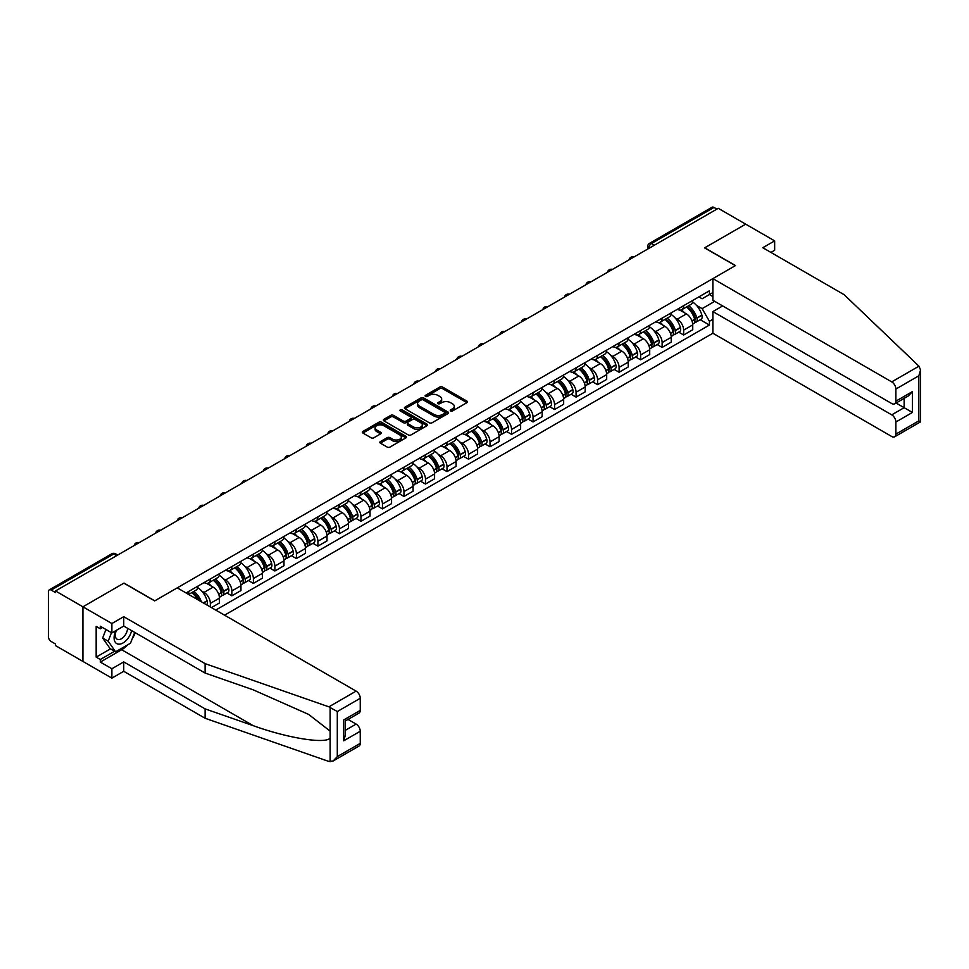 <?xml version="1.0" encoding="UTF-8"?>
<svg xmlns="http://www.w3.org/2000/svg" width="969" height="969" viewBox="0 0 969 969"><rect width="100%" height="100%" fill="white"/><g stroke="black" fill="none" stroke-linecap="round" stroke-linejoin="round"><path stroke-width="1.45" d="M450.621 410.965A1.344 0.775 0 0 0 452.511 410.965L466.901 402.668A1.914 1.102 0 0 0 467.458 401.881A1.914 1.102 0 0 0 466.901 401.105L442.53 387.031A1.914 1.102 0 0 0 439.829 387.031L425.439 395.34A1.344 0.775 0 0 0 427.341 396.43L429.194 395.364A6.129 3.537 0 0 1 437.867 395.364L439.89 396.527A6.129 3.537 0 0 1 441.682 399.034A6.129 3.537 0 0 1 439.89 401.529L438.036 402.607A1.344 0.775 0 0 0 439.926 403.698L441.791 402.632A6.129 3.537 0 0 1 450.452 402.632L452.475 403.794A6.129 3.537 0 0 1 454.279 406.302A6.129 3.537 0 0 1 452.475 408.797L450.621 409.875A1.344 0.775 0 0 0 450.621 410.965L450.621 409.875M380.405 441.585A1.914 1.102 0 0 0 379.836 442.361A1.914 1.102 0 0 0 380.405 443.148L387.237 447.097A1.914 1.102 0 0 0 389.938 447.097L405.914 437.867A1.914 1.102 0 0 0 406.471 437.092A1.914 1.102 0 0 0 405.914 436.304L381.556 422.242A1.914 1.102 0 0 0 378.843 422.242L362.866 431.459A1.914 1.102 0 0 0 362.309 432.247A1.914 1.102 0 0 0 362.866 433.022L371.127 437.794A1.914 1.102 0 0 0 373.84 437.794L380.672 433.846A1.914 1.102 0 0 0 381.229 433.07A1.914 1.102 0 0 0 380.672 432.283L376.578 429.921A5.124 2.955 0 0 1 375.076 427.826A5.124 2.955 0 0 1 378.237 425.1A5.124 2.955 0 0 1 383.821 425.742L399.858 434.996A5.124 2.955 0 0 1 401.36 437.092A5.124 2.955 0 0 1 398.198 439.817A5.124 2.955 0 0 1 392.615 439.187L389.938 437.637A1.914 1.102 0 0 0 387.237 437.637L380.405 441.585L380.405 443.148M55.487 590.969L718.259 208.323L745.694 224.166L704.596 247.882L735.35 265.639L154.774 600.841L124.02 583.084L82.922 606.812L55.487 590.969L55.487 592.556L51.212 590.085A3.9 2.253 -120 0 0 49.262 589.891A3.9 2.253 -120 0 0 48.45 591.684L48.45 636.742A3.9 2.253 -120 0 0 51.212 641.526L55.487 643.985L55.487 645.584L82.922 661.427L82.922 606.812L82.922 661.427L111.883 678.143L111.883 668.755L123.741 661.9L123.741 671.299L111.883 678.143M429.328 422.787A1.914 1.102 0 0 0 432.041 422.787L448.017 413.569A1.914 1.102 0 0 0 448.574 412.782A1.914 1.102 0 0 0 448.017 412.007L423.647 397.932A1.914 1.102 0 0 0 420.946 397.932L404.969 407.162A1.914 1.102 0 0 0 404.412 407.937A1.914 1.102 0 0 0 404.969 408.724L429.328 422.787M400.839 411.256A1.344 0.775 0 0 1 402.196 411.45L402.196 409.851L426.966 424.156A1.914 1.102 0 0 1 427.523 424.943A1.914 1.102 0 0 1 426.966 425.718L410.989 434.948A1.914 1.102 0 0 1 408.288 434.948L383.918 420.873L383.918 419.311A1.914 1.102 0 0 0 383.361 420.098A1.914 1.102 0 0 0 383.918 420.873M383.918 419.311L390.749 415.362A1.914 1.102 0 0 1 393.462 415.362L403.346 421.067A1.914 1.102 0 0 0 406.047 421.067L410.59 418.451A1.914 1.102 0 0 0 411.147 417.675A1.914 1.102 0 0 0 410.59 416.888L400.294 410.953A1.344 0.775 0 0 1 402.196 409.851M224.554 615.17L712.881 333.239L891.734 436.51A5.85 3.379 -120 0 0 894.666 436.789A5.85 3.379 -120 0 0 895.877 434.112L895.877 422.012A5.85 3.379 -120 0 0 891.734 414.853L904.15 407.683L912.423 412.455L895.877 422.012M654.402 245.181L651.507 243.51A3.9 2.253 60 0 0 649.557 243.316L712.033 207.245A3.9 2.253 60 0 1 713.983 207.439L651.507 243.51A3.9 2.253 120 0 0 648.745 248.282L648.745 248.439M716.878 209.11L713.983 207.439M683.642 305.695A8.975 5.184 60 0 1 681.776 309.717L690.885 304.46A8.975 5.184 -120 0 0 692.738 300.438M675.005 317.82L677.295 319.152A8.975 5.184 60 0 1 683.642 330.138L692.738 324.881A8.975 5.184 -120 0 0 686.403 313.895L679.887 310.128M692.738 324.881L692.738 329.739L683.642 334.995L678.7 332.137M681.776 309.717A8.975 5.184 60 0 1 677.367 309.317M683.642 330.138L683.642 334.995M662.13 318.111A8.975 5.184 60 0 1 660.264 322.144L669.373 316.887A8.975 5.184 -120 0 0 671.226 312.854M657.188 344.564L662.13 347.411L671.226 342.154L671.226 337.297A8.975 5.184 -120 0 0 664.879 326.311L658.375 322.556M660.264 322.144A8.975 5.184 60 0 1 655.856 321.732M653.494 330.247L655.783 331.568A8.975 5.184 60 0 1 662.13 342.554L662.13 347.411M640.618 330.526A8.975 5.184 60 0 1 638.753 334.559L647.861 329.303A8.975 5.184 -120 0 0 649.714 325.281M635.676 356.98L640.618 359.826L649.714 354.581L649.714 349.724A8.975 5.184 -120 0 0 643.368 338.738L636.851 334.971M638.753 334.559A8.975 5.184 60 0 1 634.344 334.16M631.97 342.663L634.271 343.983A8.975 5.184 60 0 1 640.618 354.981L640.618 359.826M619.094 342.953A8.975 5.184 60 0 1 617.241 346.975L626.349 341.73A8.975 5.184 -120 0 0 628.203 337.697M614.164 369.407L619.094 372.253L628.203 366.997L628.203 362.14A8.975 5.184 -120 0 0 621.856 351.153L615.339 347.387M617.241 346.975A8.975 5.184 60 0 1 612.82 346.575M610.458 355.078L612.759 356.41A8.975 5.184 60 0 1 619.094 367.396L619.094 372.253M597.582 355.369A8.975 5.184 60 0 1 595.729 359.402L604.826 354.145A8.975 5.184 -120 0 0 606.691 350.124M592.653 381.822L597.582 384.669L606.691 379.412L606.691 374.567A8.975 5.184 -120 0 0 600.344 363.569L593.827 359.814M595.729 359.402A8.975 5.184 60 0 1 591.308 358.99M588.946 367.505L591.247 368.826A8.975 5.184 60 0 1 597.582 379.812L597.582 384.669M576.071 367.796A8.975 5.184 60 0 1 574.217 371.817L583.314 366.561A8.975 5.184 -120 0 0 585.179 362.539M571.141 394.238L576.071 397.096L585.179 391.839L585.179 386.982A8.975 5.184 -120 0 0 578.832 375.996L572.316 372.229M574.217 371.817A8.975 5.184 60 0 1 569.796 371.418M567.434 379.921L569.736 381.253A8.975 5.184 60 0 1 576.071 392.239L576.071 397.096M554.559 380.211A8.975 5.184 60 0 1 552.705 384.245L561.802 378.988A8.975 5.184 -120 0 0 563.667 374.955M549.629 406.665L554.559 409.512L563.667 404.255L563.667 399.398A8.975 5.184 -120 0 0 557.32 388.412L550.804 384.657M552.705 384.245A8.975 5.184 60 0 1 548.284 383.833M545.922 392.348L548.212 393.668A8.975 5.184 60 0 1 554.559 404.654L554.559 409.512M533.047 392.639A8.975 5.184 60 0 1 531.194 396.66L540.29 391.403A8.975 5.184 -120 0 0 542.143 387.382M528.117 419.08L533.047 421.939L542.143 416.682L542.143 411.825A8.975 5.184 -120 0 0 535.809 400.839L529.292 397.072M531.194 396.66A8.975 5.184 60 0 1 526.773 396.26M524.411 404.763L526.7 406.096A8.975 5.184 60 0 1 533.047 417.082L533.047 421.939M511.535 405.054A8.975 5.184 60 0 1 509.682 409.088L518.778 403.831A8.975 5.184 -120 0 0 520.632 399.797M506.593 431.508L511.535 434.354L520.632 429.097L520.632 424.24A8.975 5.184 -120 0 0 514.297 413.254L507.78 409.499M509.682 409.088A8.975 5.184 60 0 1 505.261 408.676M502.899 417.191L505.188 418.511A8.975 5.184 60 0 1 511.535 429.497L511.535 434.354M490.023 417.469A8.975 5.184 60 0 1 488.158 421.503L497.267 416.246A8.975 5.184 -120 0 0 499.12 412.225M485.081 443.923L490.023 446.77L499.12 441.525L499.12 436.668A8.975 5.184 -120 0 0 492.785 425.682L486.268 421.915M488.158 421.503A8.975 5.184 60 0 1 483.749 421.103M481.387 429.606L483.676 430.926A8.975 5.184 60 0 1 490.023 441.925L490.023 446.77M468.512 429.897A8.975 5.184 60 0 1 466.646 433.918L475.755 428.673A8.975 5.184 -120 0 0 477.608 424.64M463.57 456.351L468.512 459.197L477.608 453.94L477.608 449.083A8.975 5.184 -120 0 0 471.261 438.097L464.757 434.33M466.646 433.918A8.975 5.184 60 0 1 462.237 433.518M459.875 442.021L462.165 443.354A8.975 5.184 60 0 1 468.512 454.34L468.512 459.197M447 442.312A8.975 5.184 60 0 1 445.134 446.346L454.243 441.089A8.975 5.184 -120 0 0 456.096 437.067M442.058 468.766L447 471.612L456.096 466.355L456.096 461.51A8.975 5.184 -120 0 0 449.749 450.512L443.233 446.757M445.134 446.346A8.975 5.184 60 0 1 440.725 445.934M438.351 454.449L440.653 455.769A8.975 5.184 60 0 1 447 466.755L447 471.612M425.476 454.74A8.975 5.184 60 0 1 423.623 458.761L432.731 453.504A8.975 5.184 -120 0 0 434.584 449.483M420.546 481.181L425.476 484.04L434.584 478.783L434.584 473.926A8.975 5.184 -120 0 0 428.237 462.94L421.721 459.173M423.623 458.761A8.975 5.184 60 0 1 419.202 458.361M416.84 466.864L419.141 468.197A8.975 5.184 60 0 1 425.476 479.183L425.476 484.04M403.964 467.155A8.975 5.184 60 0 1 402.111 471.188L411.207 465.932A8.975 5.184 -120 0 0 413.073 461.898M399.034 493.609L403.964 496.455L413.073 491.198L413.073 486.341A8.975 5.184 -120 0 0 406.726 475.355L400.209 471.6M402.111 471.188A8.975 5.184 60 0 1 397.69 470.777M395.328 479.292L397.629 480.612A8.975 5.184 60 0 1 403.964 491.598L403.964 496.455M382.452 479.582A8.975 5.184 60 0 1 380.599 483.604L389.695 478.347A8.975 5.184 -120 0 0 391.561 474.325M377.522 506.024L382.452 508.882L391.561 503.626L391.561 498.769A8.975 5.184 -120 0 0 385.214 487.782L378.697 484.015M380.599 483.604A8.975 5.184 60 0 1 376.178 483.204M373.816 491.707L376.117 493.039A8.975 5.184 60 0 1 382.452 504.025L382.452 508.882M360.94 491.998A8.975 5.184 60 0 1 359.087 496.031L368.184 490.774A8.975 5.184 -120 0 0 370.049 486.741M356.011 518.451L360.94 521.298L370.049 516.041L370.049 511.184A8.975 5.184 -120 0 0 363.702 500.198L357.186 496.443M359.087 496.031A8.975 5.184 60 0 1 354.666 495.619M352.304 504.134L354.593 505.455A8.975 5.184 60 0 1 360.94 516.441L360.94 521.298M339.429 504.413A8.975 5.184 60 0 1 337.575 508.446L346.672 503.19A8.975 5.184 -120 0 0 348.525 499.168M334.499 530.867L339.429 533.713L348.525 528.468L348.525 523.611A8.975 5.184 -120 0 0 342.19 512.625L335.674 508.858M337.575 508.446A8.975 5.184 60 0 1 333.154 508.047M330.792 516.55L333.082 517.87A8.975 5.184 60 0 1 339.429 528.868L339.429 533.713M317.917 516.84A8.975 5.184 60 0 1 316.064 520.862L325.16 515.617A8.975 5.184 -120 0 0 327.013 511.584M312.975 543.294L317.917 546.141L327.013 540.884L327.013 536.027A8.975 5.184 -120 0 0 320.678 525.041L314.162 521.274M316.064 520.862A8.975 5.184 60 0 1 311.643 520.462M309.281 528.965L311.57 530.297A8.975 5.184 60 0 1 317.917 541.283L317.917 546.141M296.405 529.256A8.975 5.184 60 0 1 294.54 533.289L303.648 528.032A8.975 5.184 -120 0 0 305.501 524.011M291.463 555.709L296.405 558.556L305.501 553.299L305.501 548.454A8.975 5.184 -120 0 0 299.167 537.456L292.65 533.701M294.54 533.289A8.975 5.184 60 0 1 290.131 532.877M287.769 541.392L290.058 542.713A8.975 5.184 60 0 1 296.405 553.699L296.405 558.556M274.893 541.683A8.975 5.184 60 0 1 273.028 545.704L282.136 540.448A8.975 5.184 -120 0 0 283.99 536.426M269.951 568.125L274.893 570.983L283.99 565.726L283.99 560.869A8.975 5.184 -120 0 0 277.643 549.883L271.138 546.116M273.028 545.704A8.975 5.184 60 0 1 268.619 545.305M266.257 553.808L268.546 555.14A8.975 5.184 60 0 1 274.893 566.126L274.893 570.983M253.381 554.098A8.975 5.184 60 0 1 251.516 558.132L260.625 552.875A8.975 5.184 -120 0 0 262.478 548.842M248.439 580.552L253.381 583.399L262.478 578.142L262.478 573.285A8.975 5.184 -120 0 0 256.131 562.299L249.614 558.544M251.516 558.132A8.975 5.184 60 0 1 247.107 557.72M244.733 566.235L247.034 567.555A8.975 5.184 60 0 1 253.381 578.541L253.381 583.399M231.857 566.526A8.975 5.184 60 0 1 230.004 570.547L239.113 565.29A8.975 5.184 -120 0 0 240.966 561.269M226.928 592.967L231.857 595.826L240.966 590.569L240.966 585.712A8.975 5.184 -120 0 0 234.619 574.726L228.103 570.959M230.004 570.547A8.975 5.184 60 0 1 225.583 570.147M223.221 578.65L225.523 579.983A8.975 5.184 60 0 1 231.857 590.969L231.857 595.826M210.346 578.941A8.975 5.184 60 0 1 208.492 582.975L217.589 577.718A8.975 5.184 -120 0 0 219.454 573.684M211.46 607.599L219.454 602.984L219.454 598.127A8.975 5.184 -120 0 0 213.107 587.141L206.591 583.386M208.492 582.975A8.975 5.184 60 0 1 204.071 582.563M201.709 591.078L204.011 592.398A8.975 5.184 60 0 1 210.346 603.384L210.346 606.969M188.64 594.433L196.077 590.133A8.975 5.184 -120 0 0 197.942 586.112M188.834 591.356A8.975 5.184 60 0 1 188.168 594.167M712.881 296.538L709.429 294.54L702.113 298.767L698.879 296.889M696.517 305.405L702.113 308.639L714.734 301.347M712.881 319.31L709.429 321.296L702.113 308.639M215.724 610.07L709.429 325.039L709.429 321.296M712.881 292.553L709.429 294.54L709.429 290.797L186.084 592.955M700.212 319.722L709.429 325.039M451.154 411.159L452.475 410.396A6.129 3.537 0 0 0 454.279 407.888L454.279 406.302M441.682 399.034L441.682 400.621A6.129 3.537 0 0 1 439.89 403.128L438.569 403.891M466.901 401.105L466.901 402.668L442.53 388.63A1.914 1.102 0 0 0 439.829 388.63L425.972 396.624M447.993 413.581L423.647 399.531A1.914 1.102 0 0 0 420.946 399.531L404.994 408.736L404.969 407.162M444.626 413.339A1.344 0.775 0 0 0 444.626 412.237L423.247 399.894A1.344 0.775 0 0 0 421.345 399.894L419.383 401.021A6.129 3.537 0 0 0 417.591 403.528A6.129 3.537 0 0 0 419.383 406.023L434.003 414.466A6.129 3.537 0 0 0 442.663 414.466L444.626 413.339L444.626 414.926A1.344 0.775 0 0 0 445.025 414.381L445.025 412.782M417.591 403.528L417.591 405.115A6.129 3.537 0 0 0 419.383 407.622L419.383 406.023M444.626 414.926L442.663 416.064A6.129 3.537 0 0 1 434.003 416.064L419.383 407.622M383.942 420.885L390.749 416.961L390.749 415.362M411.147 417.675L411.147 419.262A1.914 1.102 0 0 1 410.59 420.049L406.047 422.666A1.914 1.102 0 0 1 403.346 422.666L393.462 416.961A1.914 1.102 0 0 0 390.749 416.961M402.196 411.45L426.941 425.73M413.593 426.99A5.124 2.955 0 0 0 419.177 427.632A5.124 2.955 0 0 0 422.339 424.894A5.124 2.955 0 0 0 420.837 422.811L415.192 419.541A1.914 1.102 0 0 0 412.479 419.541L407.949 422.169A1.914 1.102 0 0 0 407.38 422.944A1.914 1.102 0 0 0 407.949 423.732L413.593 426.99L413.593 428.589A5.124 2.955 0 0 0 419.177 429.219A5.124 2.955 0 0 0 422.339 426.493L422.339 424.894M407.38 422.944L407.38 424.543A1.914 1.102 0 0 0 407.949 425.318L407.949 423.732M413.593 428.589L407.949 425.318M401.36 437.092L401.36 438.678A5.124 2.955 0 0 1 398.198 441.416A5.124 2.955 0 0 1 392.615 440.774L389.938 439.236A1.914 1.102 0 0 0 387.237 439.236L380.429 443.16M375.076 427.826L375.076 429.424A5.124 2.955 0 0 0 376.578 431.508L376.578 429.921M380.647 433.858L376.578 431.508M405.914 436.304L405.914 437.867L381.556 423.841A1.914 1.102 0 0 0 378.843 423.841L362.891 433.046L362.866 431.459M687.021 306.688A12.282 7.098 60 0 1 687.082 306.725A12.282 7.098 60 0 1 695.173 317.747L695.245 318.002A2.386 1.381 60 0 1 694.87 319.879A2.386 1.381 60 0 1 694.809 319.915M686.488 307.003A14.826 8.564 60 0 1 694.628 319.225L694.7 319.479A4.93 2.846 60 0 1 693.925 323.355L692.702 324.058M694.773 322.265A4.93 2.846 -120 0 0 696.13 322.083A4.93 2.846 -120 0 0 696.917 318.207L696.844 317.953A14.826 8.564 -120 0 0 688.693 305.732M692.556 302.013A14.826 8.564 60 0 1 701.871 315.046L701.944 315.3A4.93 2.846 60 0 1 701.168 319.176L696.13 322.083M681.437 309.886A14.826 8.564 60 0 1 684.526 312.817M691.733 312.83L693.622 313.92M918.963 366.173L920.55 370.025L918.842 375.79L895.877 389.053A5.85 3.379 -120 0 0 891.734 381.883L918.963 366.173L844.156 294.697L762.797 247.725L774.655 240.881L745.694 224.166L704.742 247.81L735.495 265.567L712.881 278.624L891.734 381.883M774.655 240.881L774.655 250.281L770.936 252.424M712.881 333.239L712.881 311.582L891.734 414.853M712.881 278.624L712.881 300.281L891.734 403.54A5.85 3.379 -120 0 0 894.666 403.831A5.85 3.379 -120 0 0 895.877 401.154L895.877 389.053M722.668 305.925L712.881 311.582M896.071 403.019L904.15 407.683L904.15 398.356M895.877 401.154L912.423 391.597L908.292 395.97L894.666 403.831M895.877 434.112L918.842 420.861L919.702 421.358M123.741 661.9L205.113 708.884L205.113 718.271L328.891 761.464L333.154 760.98L337.297 756.607L360.25 743.356A5.85 3.379 60 0 1 359.039 746.033L333.154 760.98M205.113 708.884L253.2 725.66C287.369 738.075 325.632 744.24 330.126 738.051L330.126 731.111L308.651 714.419L253.2 689.831L205.113 673.055L123.741 626.071L111.883 632.927L100.304 626.24L100.304 628.784L96.161 626.398L96.161 657.127L100.304 659.514L114.645 651.229M205.113 718.271L123.741 671.299M360.25 698.286L337.297 711.549L328.891 706.837L205.113 663.656L123.741 616.684L111.883 623.527L82.922 606.812L123.887 583.156L154.64 600.913L177.254 587.856L356.12 691.127A5.85 3.379 60 0 1 360.25 698.286L360.25 710.398A5.85 3.379 60 0 1 359.039 713.075L345.412 720.936L345.412 735.035L343.704 740.813L343.704 719.943C345.933 721.239 345.933 721.239 343.704 719.943L360.25 710.398M111.883 623.527L111.883 632.927M127.763 644.785A21.936 12.67 -60 0 1 121.682 649.727L100.304 662.069L111.883 668.755M100.304 662.069L100.304 659.514M123.741 616.684L123.741 626.071M205.113 663.656L205.113 673.055M345.412 730.263L356.12 724.085A5.85 3.379 60 0 1 360.25 731.256L360.25 743.356M356.12 724.085L348.041 719.422M135.224 632.709A21.936 12.67 -60 0 1 132.111 639.043M102.508 627.512L100.304 628.784M96.161 657.127L110.514 648.842M115.832 630.649A12.682 7.316 120 0 0 114.088 637.784A12.682 7.316 120 0 0 121.755 643.598A12.682 7.316 120 0 0 131.639 630.637M116.51 630.25A8.685 5.015 120 0 0 115.287 635.204A8.685 5.015 120 0 0 117.079 639.177A8.685 5.015 120 0 0 123.705 636.924A8.685 5.015 120 0 0 127.557 628.275M134.691 632.394L130.5 643.198L115.614 651.798L110.091 648.612L102.653 638.014L105.96 629.499M115.614 651.798L108.165 641.199L111.471 632.684M102.653 638.014L108.165 641.199M665.509 319.116A12.282 7.098 60 0 1 665.57 319.152A12.282 7.098 60 0 1 673.661 330.175L673.734 330.429A2.386 1.381 60 0 1 673.358 332.306A2.386 1.381 60 0 1 673.298 332.331M664.976 319.419A14.826 8.564 60 0 1 673.116 331.652L673.189 331.907A4.93 2.846 60 0 1 672.413 335.771L671.19 336.473M673.261 334.68A4.93 2.846 -120 0 0 674.618 334.499A4.93 2.846 -120 0 0 675.405 330.635L675.332 330.381A14.826 8.564 -120 0 0 667.181 318.147M671.045 314.428A14.826 8.564 60 0 1 680.359 327.474L680.432 327.728A4.93 2.846 60 0 1 679.657 331.592L674.618 334.499M659.913 322.314A14.826 8.564 60 0 1 663.014 325.233M670.221 325.257L672.111 326.347M643.997 331.531A12.282 7.098 60 0 1 644.058 331.568A12.282 7.098 60 0 1 652.149 342.59L652.222 342.844A2.386 1.381 60 0 1 651.846 344.722A2.386 1.381 60 0 1 651.786 344.746M643.464 331.846A14.826 8.564 60 0 1 651.604 344.068L651.677 344.322A4.93 2.846 60 0 1 650.902 348.198L649.678 348.901M651.749 347.108A4.93 2.846 -120 0 0 653.106 346.914A4.93 2.846 -120 0 0 653.881 343.05L653.809 342.796A14.826 8.564 -120 0 0 645.669 330.562M649.533 326.856A14.826 8.564 60 0 1 658.847 339.889L658.92 340.143A4.93 2.846 60 0 1 658.145 344.007L653.106 346.914M638.401 334.729A14.826 8.564 60 0 1 641.502 337.648M648.709 337.672L650.599 338.762M622.486 343.947A12.282 7.098 60 0 1 622.546 343.983A12.282 7.098 60 0 1 630.637 355.017L630.71 355.272A2.386 1.381 60 0 1 630.322 357.149A2.386 1.381 60 0 1 630.274 357.173M621.953 344.261A14.826 8.564 60 0 1 630.092 356.495L630.165 356.749A4.93 2.846 60 0 1 629.39 360.613L628.166 361.316M630.225 359.523A4.93 2.846 -120 0 0 631.594 359.342A4.93 2.846 -120 0 0 632.369 355.478L632.297 355.223A14.826 8.564 -120 0 0 624.157 342.99M628.021 339.271A14.826 8.564 60 0 1 637.336 352.316L637.408 352.571A4.93 2.846 60 0 1 636.633 356.435L631.594 359.342M616.89 347.156A14.826 8.564 60 0 1 619.99 350.075M627.197 350.1L629.087 351.19M600.974 356.374A12.282 7.098 60 0 1 601.034 356.41A12.282 7.098 60 0 1 609.113 367.433L609.186 367.687A2.386 1.381 60 0 1 608.811 369.564A2.386 1.381 60 0 1 608.762 369.589M600.441 356.677A14.826 8.564 60 0 1 608.58 368.91L608.653 369.165A4.93 2.846 60 0 1 607.878 373.029L606.655 373.743M608.714 371.951A4.93 2.846 -120 0 0 610.082 371.757A4.93 2.846 -120 0 0 610.858 367.893L610.785 367.639A14.826 8.564 -120 0 0 602.645 355.405M606.497 351.699A14.826 8.564 60 0 1 615.824 364.732L615.896 364.986A4.93 2.846 60 0 1 615.121 368.85L610.082 371.757M595.378 359.572A14.826 8.564 60 0 1 598.479 362.491M605.686 362.515L607.575 363.605M579.462 368.789A12.282 7.098 60 0 1 579.523 368.826A12.282 7.098 60 0 1 587.602 379.848L587.674 380.114A2.386 1.381 60 0 1 587.299 381.98A2.386 1.381 60 0 1 587.25 382.016M578.917 369.104A14.826 8.564 60 0 1 587.069 381.338L587.141 381.592A4.93 2.846 60 0 1 586.366 385.456L585.143 386.159M587.202 384.366A4.93 2.846 -120 0 0 588.571 384.184A4.93 2.846 -120 0 0 589.346 380.308L589.273 380.054A14.826 8.564 -120 0 0 581.134 367.832M584.985 364.114A14.826 8.564 60 0 1 594.312 377.147L594.385 377.413A4.93 2.846 60 0 1 593.597 381.277L588.571 384.184M573.866 371.987A14.826 8.564 60 0 1 576.967 374.918M584.174 374.93L586.063 376.02M557.95 381.217A12.282 7.098 60 0 1 558.011 381.253A12.282 7.098 60 0 1 566.09 392.275L566.162 392.53A2.386 1.381 60 0 1 565.787 394.407A2.386 1.381 60 0 1 565.739 394.431M557.405 381.52A14.826 8.564 60 0 1 565.557 393.753L565.63 394.008A4.93 2.846 60 0 1 564.854 397.871L563.619 398.586M565.69 396.781A4.93 2.846 -120 0 0 567.059 396.6A4.93 2.846 -120 0 0 567.834 392.736L567.761 392.481A14.826 8.564 -120 0 0 559.61 380.248M563.473 376.529A14.826 8.564 60 0 1 572.8 389.574L572.873 389.829A4.93 2.846 60 0 1 572.085 393.693L567.059 396.6M552.354 384.414A14.826 8.564 60 0 1 555.443 387.334M562.65 387.358L564.539 388.448M536.438 393.632A12.282 7.098 60 0 1 536.499 393.668A12.282 7.098 60 0 1 544.578 404.691L544.651 404.945A2.386 1.381 60 0 1 544.275 406.823A2.386 1.381 60 0 1 544.215 406.859M535.893 393.947A14.826 8.564 60 0 1 544.045 406.168L544.118 406.423A4.93 2.846 60 0 1 543.33 410.299L542.107 411.001M544.178 409.209A4.93 2.846 -120 0 0 545.547 409.027A4.93 2.846 -120 0 0 546.322 405.151L546.25 404.897A14.826 8.564 -120 0 0 538.098 392.675M541.962 388.957A14.826 8.564 60 0 1 551.276 401.99L551.349 402.244A4.93 2.846 60 0 1 550.574 406.12L545.547 409.027M530.842 396.83A14.826 8.564 60 0 1 533.931 399.761M541.138 399.773L543.028 400.863M514.914 406.059A12.282 7.098 60 0 1 514.987 406.096A12.282 7.098 60 0 1 523.066 417.118L523.139 417.373A2.386 1.381 60 0 1 522.763 419.25A2.386 1.381 60 0 1 522.703 419.274M514.382 406.362A14.826 8.564 60 0 1 522.533 418.596L522.606 418.85A4.93 2.846 60 0 1 521.819 422.714L520.595 423.417M522.666 421.624A4.93 2.846 -120 0 0 524.023 421.442A4.93 2.846 -120 0 0 524.81 417.578L524.738 417.324A14.826 8.564 -120 0 0 516.586 405.09M520.45 401.372A14.826 8.564 60 0 1 529.764 414.417L529.837 414.671A4.93 2.846 60 0 1 529.062 418.535L524.023 421.442M509.331 409.257A14.826 8.564 60 0 1 512.419 412.176M519.626 412.2L521.516 413.291M493.403 418.475A12.282 7.098 60 0 1 493.463 418.511A12.282 7.098 60 0 1 501.554 429.533L501.627 429.788A2.386 1.381 60 0 1 501.252 431.665A2.386 1.381 60 0 1 501.191 431.689M492.87 418.79A14.826 8.564 60 0 1 501.009 431.011L501.082 431.266A4.93 2.846 60 0 1 500.307 435.142L499.083 435.844M501.155 434.051A4.93 2.846 -120 0 0 502.511 433.858A4.93 2.846 -120 0 0 503.299 429.994L503.226 429.739A14.826 8.564 -120 0 0 495.074 417.506M498.938 413.799A14.826 8.564 60 0 1 508.253 426.832L508.325 427.087A4.93 2.846 60 0 1 507.55 430.951L502.511 433.858M487.819 421.672A14.826 8.564 60 0 1 490.908 424.592M498.114 424.616L500.004 425.706M471.891 430.89A12.282 7.098 60 0 1 471.951 430.926A12.282 7.098 60 0 1 480.043 441.961L480.115 442.215A2.386 1.381 60 0 1 479.74 444.093A2.386 1.381 60 0 1 479.679 444.117M471.358 431.205A14.826 8.564 60 0 1 479.498 443.439L479.57 443.693A4.93 2.846 60 0 1 478.795 447.557L477.572 448.259M479.643 446.467A4.93 2.846 -120 0 0 480.999 446.285A4.93 2.846 -120 0 0 481.787 442.421L481.714 442.167A14.826 8.564 -120 0 0 473.562 429.933M477.426 426.215A14.826 8.564 60 0 1 486.741 439.26L486.813 439.514A4.93 2.846 60 0 1 486.038 443.378L480.999 446.285M466.295 434.1A14.826 8.564 60 0 1 469.396 437.019M476.603 437.043L478.492 438.133M450.379 443.317A12.282 7.098 60 0 1 450.44 443.354A12.282 7.098 60 0 1 458.531 454.376L458.603 454.631A2.386 1.381 60 0 1 458.228 456.508A2.386 1.381 60 0 1 458.167 456.532M449.846 443.62A14.826 8.564 60 0 1 457.986 455.854L458.058 456.108A4.93 2.846 60 0 1 457.283 459.972L456.06 460.687M458.131 458.894A4.93 2.846 -120 0 0 459.488 458.7A4.93 2.846 -120 0 0 460.263 454.836L460.19 454.582A14.826 8.564 -120 0 0 452.051 442.348M455.914 438.642A14.826 8.564 60 0 1 465.229 451.675L465.302 451.929A4.93 2.846 60 0 1 464.526 455.793L459.488 458.7M444.783 446.515A14.826 8.564 60 0 1 447.884 449.434M455.091 449.459L456.98 450.549M428.867 455.733A12.282 7.098 60 0 1 428.928 455.769A12.282 7.098 60 0 1 437.019 466.792L437.092 467.058A2.386 1.381 60 0 1 436.704 468.923A2.386 1.381 60 0 1 436.656 468.96M428.334 456.048A14.826 8.564 60 0 1 436.474 468.281L436.547 468.536A4.93 2.846 60 0 1 435.771 472.4L434.548 473.102M436.607 471.309A4.93 2.846 -120 0 0 437.976 471.128A4.93 2.846 -120 0 0 438.751 467.252L438.678 466.997A14.826 8.564 -120 0 0 430.539 454.776M434.403 451.057A14.826 8.564 60 0 1 443.717 464.09L443.79 464.357A4.93 2.846 60 0 1 443.015 468.221L437.976 471.128M423.271 458.931A14.826 8.564 60 0 1 426.372 461.862M433.579 461.874L435.469 462.964M407.355 468.16A12.282 7.098 60 0 1 407.416 468.197A12.282 7.098 60 0 1 415.495 479.219L415.568 479.473A2.386 1.381 60 0 1 415.192 481.351A2.386 1.381 60 0 1 415.144 481.375M406.823 468.463A14.826 8.564 60 0 1 414.962 480.697L415.035 480.951A4.93 2.846 60 0 1 414.26 484.815L413.036 485.53M415.095 483.725A4.93 2.846 -120 0 0 416.464 483.543A4.93 2.846 -120 0 0 417.239 479.679L417.167 479.425A14.826 8.564 -120 0 0 409.027 467.191M412.879 463.473A14.826 8.564 60 0 1 422.205 476.518L422.278 476.772A4.93 2.846 60 0 1 421.503 480.636L416.464 483.543M401.76 471.358A14.826 8.564 60 0 1 404.86 474.277M412.067 474.301L413.957 475.391M385.844 480.576A12.282 7.098 60 0 1 385.904 480.612A12.282 7.098 60 0 1 393.983 491.634L394.056 491.889A2.386 1.381 60 0 1 393.68 493.766A2.386 1.381 60 0 1 393.632 493.802M385.299 480.89A14.826 8.564 60 0 1 393.45 493.112L393.523 493.366A4.93 2.846 60 0 1 392.748 497.242L391.524 497.945M393.584 496.152A4.93 2.846 -120 0 0 394.952 495.971A4.93 2.846 -120 0 0 395.727 492.095L395.655 491.84A14.826 8.564 -120 0 0 387.515 479.619M391.367 475.9A14.826 8.564 60 0 1 400.694 488.933L400.766 489.188A4.93 2.846 60 0 1 399.979 493.064L394.952 495.971M380.248 483.773A14.826 8.564 60 0 1 383.349 486.704M390.555 486.717L392.445 487.807M364.332 493.003A12.282 7.098 60 0 1 364.392 493.039A12.282 7.098 60 0 1 372.471 504.062L372.544 504.316A2.386 1.381 60 0 1 372.169 506.193A2.386 1.381 60 0 1 372.12 506.218M363.787 493.306A14.826 8.564 60 0 1 371.939 505.539L372.011 505.794A4.93 2.846 60 0 1 371.236 509.658L370.001 510.36M372.072 508.568A4.93 2.846 -120 0 0 373.44 508.386A4.93 2.846 -120 0 0 374.216 504.522L374.143 504.268A14.826 8.564 -120 0 0 365.991 492.034M369.855 488.315A14.826 8.564 60 0 1 379.182 501.361L379.254 501.615A4.93 2.846 60 0 1 378.467 505.479L373.44 508.386M358.736 496.201A14.826 8.564 60 0 1 361.825 499.12M369.032 499.144L370.921 500.234M342.82 505.418A12.282 7.098 60 0 1 342.881 505.455A12.282 7.098 60 0 1 350.96 516.477L351.032 516.731A2.386 1.381 60 0 1 350.657 518.609A2.386 1.381 60 0 1 350.596 518.633M342.275 505.733A14.826 8.564 60 0 1 350.427 517.955L350.499 518.209A4.93 2.846 60 0 1 349.712 522.085L348.489 522.788M350.56 520.995A4.93 2.846 -120 0 0 351.929 520.801A4.93 2.846 -120 0 0 352.704 516.937L352.631 516.683A14.826 8.564 -120 0 0 344.479 504.449M348.343 500.743A14.826 8.564 60 0 1 357.658 513.776L357.731 514.03A4.93 2.846 60 0 1 356.955 517.894L351.929 520.801M337.224 508.616A14.826 8.564 60 0 1 340.313 511.535M347.52 511.559L349.409 512.649M321.296 517.834A12.282 7.098 60 0 1 321.369 517.87A12.282 7.098 60 0 1 329.448 528.904L329.521 529.159A2.386 1.381 60 0 1 329.145 531.036A2.386 1.381 60 0 1 329.085 531.06M320.763 518.149A14.826 8.564 60 0 1 328.915 530.382L328.988 530.637A4.93 2.846 60 0 1 328.2 534.5L326.977 535.203M329.048 533.41A4.93 2.846 -120 0 0 330.405 533.229A4.93 2.846 -120 0 0 331.192 529.365L331.119 529.11A14.826 8.564 -120 0 0 322.968 516.877M326.832 513.158A14.826 8.564 60 0 1 336.146 526.203L336.219 526.458A4.93 2.846 60 0 1 335.444 530.322L330.405 533.229M315.712 521.043A14.826 8.564 60 0 1 318.801 523.963M326.008 523.987L327.897 525.077M299.784 530.261A12.282 7.098 60 0 1 299.845 530.297A12.282 7.098 60 0 1 307.936 541.32L308.009 541.574A2.386 1.381 60 0 1 307.633 543.452A2.386 1.381 60 0 1 307.573 543.476M299.251 530.576A14.826 8.564 60 0 1 307.391 542.797L307.464 543.052A4.93 2.846 60 0 1 306.688 546.916L305.465 547.63M307.536 545.838A4.93 2.846 -120 0 0 308.893 545.644A4.93 2.846 -120 0 0 309.68 541.78L309.608 541.526A14.826 8.564 -120 0 0 301.456 529.292M305.32 525.586A14.826 8.564 60 0 1 314.634 538.619L314.707 538.873A4.93 2.846 60 0 1 313.932 542.737L308.893 545.644M294.201 533.459A14.826 8.564 60 0 1 297.289 536.378M304.496 536.402L306.386 537.492M278.273 542.676A12.282 7.098 60 0 1 278.333 542.713A12.282 7.098 60 0 1 286.424 553.735L286.497 554.002A2.386 1.381 60 0 1 286.121 555.867A2.386 1.381 60 0 1 286.061 555.903M277.74 542.991A14.826 8.564 60 0 1 285.879 555.225L285.952 555.479A4.93 2.846 60 0 1 285.177 559.343L283.953 560.046M286.025 558.253A4.93 2.846 -120 0 0 287.381 558.071A4.93 2.846 -120 0 0 288.168 554.195L288.096 553.941A14.826 8.564 -120 0 0 279.944 541.719M283.808 538.001A14.826 8.564 60 0 1 293.123 551.034L293.195 551.3A4.93 2.846 60 0 1 292.42 555.164L287.381 558.071M272.677 545.874A14.826 8.564 60 0 1 275.777 548.805M282.984 548.817L284.874 549.908M256.761 555.104A12.282 7.098 60 0 1 256.821 555.14A12.282 7.098 60 0 1 264.912 566.162L264.985 566.417A2.386 1.381 60 0 1 264.61 568.294A2.386 1.381 60 0 1 264.549 568.318M256.228 555.407A14.826 8.564 60 0 1 264.367 567.64L264.44 567.895A4.93 2.846 60 0 1 263.665 571.758L262.442 572.473M264.513 570.668A4.93 2.846 -120 0 0 265.869 570.487A4.93 2.846 -120 0 0 266.645 566.623L266.572 566.368A14.826 8.564 -120 0 0 258.432 554.135M262.296 550.416A14.826 8.564 60 0 1 271.611 563.461L271.683 563.716A4.93 2.846 60 0 1 270.908 567.58L265.869 570.487M251.165 558.301A14.826 8.564 60 0 1 254.266 561.221M261.473 561.245L263.362 562.335M235.249 567.519A12.282 7.098 60 0 1 235.31 567.555A12.282 7.098 60 0 1 243.401 578.578L243.473 578.832A2.386 1.381 60 0 1 243.086 580.71A2.386 1.381 60 0 1 243.037 580.746M234.716 567.834A14.826 8.564 60 0 1 242.856 580.056L242.928 580.31A4.93 2.846 60 0 1 242.153 584.186L240.93 584.888M242.989 583.096A4.93 2.846 -120 0 0 244.358 582.914A4.93 2.846 -120 0 0 245.133 579.038L245.06 578.784A14.826 8.564 -120 0 0 236.92 566.562M240.784 562.844A14.826 8.564 60 0 1 250.099 575.877L250.172 576.131A4.93 2.846 60 0 1 249.396 580.007L244.358 582.914M229.653 570.717A14.826 8.564 60 0 1 232.754 573.648M239.961 573.66L241.85 574.75M213.737 579.947A12.282 7.098 60 0 1 213.798 579.983A12.282 7.098 60 0 1 221.877 591.005L221.949 591.26A2.386 1.381 60 0 1 221.574 593.137A2.386 1.381 60 0 1 221.526 593.161M213.204 580.249A14.826 8.564 60 0 1 221.344 592.483L221.417 592.737A4.93 2.846 60 0 1 220.641 596.601L219.418 597.304M221.477 595.511A4.93 2.846 -120 0 0 222.846 595.329A4.93 2.846 -120 0 0 223.621 591.465L223.548 591.211A14.826 8.564 -120 0 0 215.409 578.977M219.26 575.259A14.826 8.564 60 0 1 228.587 588.304L228.66 588.558A4.93 2.846 60 0 1 227.885 592.422L222.846 595.329M208.141 583.144A14.826 8.564 60 0 1 211.242 586.063M218.449 586.088L220.338 587.178M192.225 592.362A12.282 7.098 60 0 1 192.286 592.398A12.282 7.098 60 0 1 199.311 600.598M197.749 587.686A14.826 8.564 60 0 1 207.075 600.719L207.148 600.974A4.93 2.846 60 0 1 206.506 604.753M201.443 601.822A14.826 8.564 -120 0 0 193.897 591.393M191.68 592.677A14.826 8.564 60 0 1 197.591 599.605M196.937 598.503L198.827 599.593M648.891 248.367L648.745 248.282A3.9 2.253 0 0 1 647.607 246.695L647.607 249.106M210.346 603.384L219.454 598.127M231.857 590.969L240.966 585.712M253.381 578.541L262.478 573.285M274.893 566.126L283.99 560.869M296.405 553.699L305.501 548.454M317.917 541.283L327.013 536.027M339.429 528.868L348.525 523.611M360.94 516.441L370.049 511.184M382.452 504.025L391.561 498.769M403.964 491.598L413.073 486.341M425.476 479.183L434.584 473.926M447 466.755L456.096 461.51M468.512 454.34L477.608 449.083M490.023 441.925L499.12 436.668M511.535 429.497L520.632 424.24M533.047 417.082L542.143 411.825M554.559 404.654L563.667 399.398M576.071 392.239L585.179 386.982M597.582 379.812L606.691 374.567M619.094 367.396L628.203 362.14M640.618 354.981L649.714 349.724M662.13 342.554L671.226 337.297M204.011 592.398L213.107 587.141M225.523 579.983L234.619 574.726M247.034 567.555L256.131 562.299M268.546 555.14L277.643 549.883M290.058 542.713L299.167 537.456M311.57 530.297L320.678 525.041M333.082 517.87L342.19 512.625M354.593 505.455L363.702 500.198M376.117 493.039L385.214 487.782M397.629 480.612L406.726 475.355M419.141 468.197L428.237 462.94M440.653 455.769L449.749 450.512M462.165 443.354L471.261 438.097M483.676 430.926L492.785 425.682M505.188 418.511L514.297 413.254M526.7 406.096L535.809 400.839M548.212 393.668L557.32 388.412M569.736 381.253L578.832 375.996M591.247 368.826L600.344 363.569M612.759 356.41L621.856 351.153M634.271 343.983L643.368 338.738M655.783 331.568L664.879 326.311M677.295 319.152L686.403 313.895M633.617 257.185A3.9 2.253 120 0 0 631.897 258.178M612.105 269.6A3.9 2.253 120 0 0 610.373 270.593M590.593 282.027A3.9 2.253 120 0 0 588.861 283.021M569.069 294.443A3.9 2.253 120 0 0 567.349 295.436M547.558 306.87A3.9 2.253 120 0 0 545.838 307.863M526.046 319.286A3.9 2.253 120 0 0 524.326 320.279M504.534 331.701A3.9 2.253 120 0 0 502.814 332.706M483.022 344.128A3.9 2.253 120 0 0 481.302 345.121M461.51 356.544A3.9 2.253 120 0 0 459.791 357.537M439.999 368.971A3.9 2.253 120 0 0 438.279 369.964M418.487 381.386A3.9 2.253 120 0 0 416.755 382.38M396.975 393.814A3.9 2.253 120 0 0 395.243 394.807M375.451 406.229A3.9 2.253 120 0 0 373.731 407.222M353.939 418.644A3.9 2.253 120 0 0 352.219 419.65M332.428 431.072A3.9 2.253 120 0 0 330.708 432.065M310.916 443.487A3.9 2.253 120 0 0 309.196 444.48M289.404 455.914A3.9 2.253 120 0 0 287.684 456.908M267.892 468.33A3.9 2.253 120 0 0 266.172 469.323M246.38 480.757A3.9 2.253 120 0 0 244.66 481.75M224.869 493.173A3.9 2.253 120 0 0 223.136 494.166M203.357 505.588A3.9 2.253 120 0 0 201.625 506.593M181.833 518.015A3.9 2.253 120 0 0 180.113 519.009M160.321 530.431A3.9 2.253 120 0 0 158.601 531.424M138.809 542.858A3.9 2.253 120 0 0 137.089 543.851M116.571 555.697L113.676 554.026L51.212 590.085M117.721 555.031L115.626 553.832A3.9 2.253 120 0 0 113.676 554.026A3.9 2.253 60 0 0 111.726 553.832L49.262 589.891M452.475 410.396L452.475 408.797M438.036 403.698L438.036 402.607M439.89 403.128L439.89 401.529M425.439 396.43L425.439 395.34M439.829 388.63L439.829 387.031M442.53 388.63L442.53 387.031M420.946 399.531L420.946 397.932M423.647 399.531L423.647 397.932M448.017 413.569L448.017 412.007M434.003 416.064L434.003 414.466M442.663 416.064L442.663 414.466M393.462 416.961L393.462 415.362M403.346 422.666L403.346 421.067M406.047 422.666L406.047 421.067M410.59 420.049L410.59 418.451M426.966 425.718L426.966 424.156M387.237 439.236L387.237 437.637M389.938 439.236L389.938 437.637M392.615 440.774L392.615 439.187M380.672 433.846L380.672 432.283M378.843 423.841L378.843 422.242M381.556 423.841L381.556 422.242M692.011 321.042L694.7 319.479M696.917 318.207L701.944 315.3M696.844 317.953L701.871 315.046M691.914 320.8L695.367 318.789M918.842 420.861L918.842 375.79M912.423 391.597L912.423 412.455M330.126 761.755L330.126 738.051M330.126 731.111L330.126 707.406M337.297 711.549L337.297 756.607M360.25 731.256L343.704 740.813M328.891 706.837L356.12 691.127M121.682 649.727L253.2 725.66M670.5 333.457L673.189 331.907M675.405 330.635L680.432 327.728M675.332 330.381L680.359 327.474M670.403 333.215L673.843 331.204M648.988 345.885L651.677 344.322M653.881 343.05L658.92 340.143M653.809 342.796L658.847 339.889M648.891 345.642L652.331 343.632M627.476 358.3L630.165 356.749M632.369 355.478L637.408 352.571M632.297 355.223L637.336 352.316M627.379 358.058L630.819 356.047M605.952 370.727L608.653 369.165M610.858 367.893L615.896 364.986M610.785 367.639L615.824 364.732M605.867 370.485L609.307 368.474M584.44 383.143L587.141 381.592M589.346 380.308L594.385 377.413M589.273 380.054L594.312 377.147M587.057 381.314L587.795 380.89M584.355 382.9L587.069 381.338M562.928 395.57L565.63 394.008M567.834 392.736L572.873 389.829M567.761 392.481L572.8 389.574M565.545 393.729L566.284 393.317M562.844 395.316L565.557 393.753M541.417 407.985L544.118 406.423M546.322 405.151L551.349 402.244M546.25 404.897L551.276 401.99M544.033 406.156L544.772 405.732M541.332 407.743L544.045 406.168M519.905 420.401L522.606 418.85M524.81 417.578L529.837 414.671M524.738 417.324L529.764 414.417M522.521 418.572L523.26 418.148M519.808 420.158L522.533 418.596M498.393 432.828L501.082 431.266M503.299 429.994L508.325 427.087M503.226 429.739L508.253 426.832M498.296 432.586L501.748 430.575M476.881 445.243L479.57 443.693M481.787 442.421L486.813 439.514M481.714 442.167L486.741 439.26M476.784 445.001L480.224 442.99M455.369 457.671L458.058 456.108M460.263 454.836L465.302 451.929M460.19 454.582L465.229 451.675M455.273 457.429L458.712 455.418M433.858 470.086L436.547 468.536M438.751 467.252L443.79 464.357M438.678 466.997L443.717 464.09M433.761 469.844L437.201 467.833M412.334 482.514L415.035 480.951M417.239 479.679L422.278 476.772M417.167 479.425L422.205 476.518M412.249 482.259L415.689 480.261M390.822 494.929L393.523 493.366M395.727 492.095L400.766 489.188M395.655 491.84L400.694 488.933M393.438 493.1L394.177 492.676M390.737 494.687L393.45 493.112M369.31 507.344L372.011 505.794M374.216 504.522L379.254 501.615M374.143 504.268L379.182 501.361M369.225 507.102L372.665 505.091M347.798 519.772L350.499 518.209M352.704 516.937L357.731 514.03M352.631 516.683L357.658 513.776M347.714 519.529L351.153 517.519M326.287 532.187L328.988 530.637M331.192 529.365L336.219 526.458M331.119 529.11L336.146 526.203M328.903 530.358L329.642 529.934M326.19 531.945L328.915 530.382M304.775 544.614L307.464 543.052M309.68 541.78L314.707 538.873M309.608 541.526L314.634 538.619M307.391 542.785L308.13 542.361M304.678 544.372L307.391 542.797M283.263 557.03L285.952 555.479M288.168 554.195L293.195 551.3M288.096 553.941L293.123 551.034M285.879 555.201L286.606 554.777M283.166 556.787L285.879 555.225M261.751 569.457L264.44 567.895M266.645 566.623L271.683 563.716M266.572 566.368L271.611 563.461M264.367 567.616L265.094 567.204M261.654 569.203L264.367 567.64M240.239 581.872L242.928 580.31M245.133 579.038L250.172 576.131M245.06 578.784L250.099 575.877M240.142 581.63L243.582 579.619M218.715 594.288L221.417 592.737M223.621 591.465L228.66 588.558M223.548 591.211L228.587 588.304M218.631 594.045L222.071 592.035M203.563 603.045L207.148 600.974M203.296 602.9L207.075 600.719M633.944 256.991A3.9 3.9 0 0 0 628.942 259.886M612.432 269.418A3.9 3.9 0 0 0 607.43 272.301M590.92 281.834A3.9 3.9 0 0 0 585.918 284.729M569.409 294.249A3.9 3.9 0 0 0 564.406 297.144M547.897 306.676A3.9 3.9 0 0 0 542.882 309.559M526.385 319.092A3.9 3.9 0 0 0 521.37 321.987M504.861 331.519A3.9 3.9 0 0 0 499.859 334.402M483.349 343.934A3.9 3.9 0 0 0 478.347 346.829M461.838 356.362A3.9 3.9 0 0 0 456.835 359.245M440.326 368.777A3.9 3.9 0 0 0 435.323 371.672M418.814 381.192A3.9 3.9 0 0 0 413.811 384.087M397.302 393.62A3.9 3.9 0 0 0 392.3 396.503M375.79 406.035A3.9 3.9 0 0 0 370.788 408.93M354.279 418.463A3.9 3.9 0 0 0 349.264 421.345M332.767 430.878A3.9 3.9 0 0 0 327.752 433.773M311.243 443.305A3.9 3.9 0 0 0 306.24 446.188M289.731 455.721A3.9 3.9 0 0 0 284.729 458.616M268.219 468.136A3.9 3.9 0 0 0 263.217 471.031M246.707 480.563A3.9 3.9 0 0 0 241.705 483.446M225.196 492.979A3.9 3.9 0 0 0 220.193 495.874M203.684 505.406A3.9 3.9 0 0 0 198.681 508.289M182.172 517.821A3.9 3.9 0 0 0 177.17 520.716M160.66 530.249A3.9 3.9 0 0 0 155.646 533.132M139.148 542.664A3.9 3.9 0 0 0 134.134 545.559M115.626 553.832A3.9 3.9 0 0 0 111.726 553.832M649.557 243.316A3.9 3.9 0 0 0 647.607 246.695M920.55 370.025L920.55 421.854L894.666 436.789"/></g></svg>
